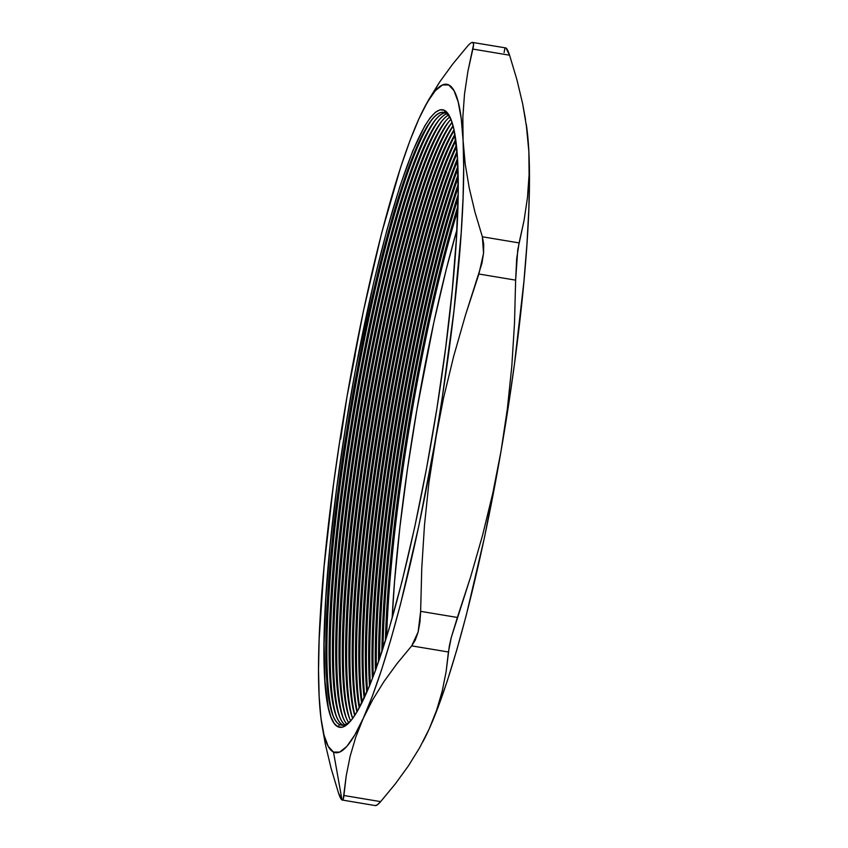 <?xml version="1.0" encoding="UTF-8"?>
<svg xmlns="http://www.w3.org/2000/svg" width="848" height="848" viewBox="0 0 848 848"><rect width="100%" height="100%" fill="white"/><g stroke="black" fill="none" stroke-linecap="round" stroke-linejoin="round"><path stroke-width="1.27" d="M445.317 112.911A310.633 43.227 -80.5 0 0 352.015 398.814A310.633 43.227 -80.5 0 0 339.656 724.574L337.875 726.747A313.06 43.566 99.5 0 1 350.33 398.422A313.06 43.566 99.5 0 1 444.352 110.282L445.317 112.911A310.633 43.227 99.5 0 1 451.952 122.059A310.633 43.227 -80.5 0 0 445.317 112.911L444.352 110.282L448.094 113.738L451.284 120.13L453.903 129.394L457.295 156.149L458.143 192.994L456.415 238.511L452.175 290.938L445.592 348.263L436.921 408.301L426.48 468.721L414.683 527.212L401.984 581.537L388.861 629.587L375.834 669.528L369.505 685.958L357.527 710.974L352.005 719.305L346.853 724.743L342.126 727.234L337.875 726.747L334.133 723.291L330.943 716.91L328.324 707.645L324.932 680.88L324.084 644.035L325.812 598.529L330.052 546.101L336.635 488.766L345.306 428.738L355.747 368.308L373.809 282.002L386.783 230.571L399.917 186.359L412.722 151.071L424.689 126.066L430.222 117.724L435.374 112.286L440.101 109.805L444.352 110.282A313.06 43.566 99.5 0 1 451.507 120.745A313.06 43.566 99.5 0 1 434.091 425.685A313.06 43.566 99.5 0 1 351.634 719.772A313.06 43.566 99.5 0 1 337.875 726.747L339.656 724.574A310.633 43.227 99.5 0 1 332.554 714.196A310.633 43.227 99.5 0 1 349.842 411.64A310.633 43.227 99.5 0 1 431.653 119.833A310.633 43.227 99.5 0 1 445.317 112.911M432.65 118.625A313.548 43.64 -80.5 0 0 351.083 411.842A313.548 43.64 -80.5 0 0 333.105 715.67A313.548 43.64 99.5 0 1 351.083 411.842A313.548 43.64 99.5 0 1 432.65 118.625M445.179 112.848A310.633 43.227 -80.5 0 0 353.213 411.672A310.633 43.227 -80.5 0 0 342.952 725.125L342.952 725.125A310.633 43.227 99.5 0 1 335.84 714.747A310.633 43.227 99.5 0 1 353.128 412.181A310.633 43.227 99.5 0 1 434.939 120.384A310.633 43.227 99.5 0 1 445.179 112.848M435.936 119.165A313.548 43.64 -80.5 0 0 354.379 412.393A313.548 43.64 -80.5 0 0 336.391 716.21A313.548 43.64 99.5 0 1 354.379 412.393A313.548 43.64 99.5 0 1 435.936 119.165M446.705 113.802A310.633 43.227 -80.5 0 0 356.425 412.732A310.633 43.227 -80.5 0 0 344.839 724.786A310.633 43.227 99.5 0 1 339.136 715.299A310.633 43.227 99.5 0 1 356.425 412.732A310.633 43.227 99.5 0 1 438.236 120.925A310.633 43.227 99.5 0 1 446.705 113.802M439.232 119.716A313.548 43.64 -80.5 0 0 357.665 412.944A313.548 43.64 -80.5 0 0 339.688 716.761A313.548 43.64 99.5 0 1 357.665 412.944A313.548 43.64 99.5 0 1 439.232 119.716M448.157 115.222A310.633 43.227 -80.5 0 0 359.711 413.283A310.633 43.227 -80.5 0 0 346.673 723.906A310.633 43.227 99.5 0 1 342.422 715.839A310.633 43.227 99.5 0 1 359.711 413.283A310.633 43.227 99.5 0 1 441.522 121.476A310.633 43.227 99.5 0 1 448.157 115.222M442.518 120.268A313.548 43.64 -80.5 0 0 360.951 413.485A313.548 43.64 -80.5 0 0 342.974 717.313A313.548 43.64 99.5 0 1 360.951 413.485A313.548 43.64 99.5 0 1 442.518 120.268M449.535 117.109A310.633 43.227 -80.5 0 0 362.997 413.824A310.633 43.227 -80.5 0 0 348.592 722.57A310.633 43.227 99.5 0 1 345.708 716.39A310.633 43.227 99.5 0 1 362.997 413.824A310.633 43.227 99.5 0 1 444.808 122.027A310.633 43.227 99.5 0 1 449.535 117.109M445.804 120.819A313.548 43.64 -80.5 0 0 364.237 414.036A313.548 43.64 -80.5 0 0 346.26 717.864A313.548 43.64 99.5 0 1 364.237 414.036A313.548 43.64 99.5 0 1 445.804 120.819M450.839 119.462A310.633 43.227 -80.5 0 0 366.283 414.375A310.633 43.227 -80.5 0 0 350.584 720.768A310.633 43.227 99.5 0 1 349.005 716.942A310.633 43.227 99.5 0 1 366.283 414.375A310.633 43.227 99.5 0 1 448.094 122.578A310.633 43.227 99.5 0 1 450.839 119.462M449.09 121.359A313.548 43.64 -80.5 0 0 367.534 414.587A313.548 43.64 -80.5 0 0 349.546 718.404A313.548 43.64 99.5 0 1 367.534 414.587A313.548 43.64 99.5 0 1 449.09 121.359M452.037 122.313A310.633 43.227 -80.5 0 0 369.58 414.926A310.633 43.227 -80.5 0 0 352.641 718.457A310.633 43.227 99.5 0 1 352.291 717.493A310.633 43.227 99.5 0 1 369.58 414.926A310.633 43.227 99.5 0 1 451.39 123.119A310.633 43.227 99.5 0 1 452.037 122.313M452.058 122.356A313.548 43.64 -80.5 0 0 370.82 415.138A313.548 43.64 -80.5 0 0 352.673 718.426A313.548 43.64 99.5 0 1 370.82 415.138A313.548 43.64 99.5 0 1 452.058 122.356M453.055 125.822A310.633 43.227 -80.5 0 0 372.866 415.478A310.633 43.227 -80.5 0 0 354.74 715.468A310.633 43.227 99.5 0 1 372.866 415.478A310.633 43.227 99.5 0 1 453.055 125.822M453.129 126.129A313.548 43.64 -80.5 0 0 374.106 415.679A313.548 43.64 -80.5 0 0 354.909 715.203A313.548 43.64 99.5 0 1 374.106 415.679A313.548 43.64 99.5 0 1 453.129 126.129M453.998 129.85A310.633 43.227 -80.5 0 0 376.152 416.018A310.633 43.227 -80.5 0 0 356.944 711.97A310.633 43.227 99.5 0 1 376.152 416.018A310.633 43.227 99.5 0 1 453.998 129.85M454.115 130.422A313.548 43.64 -80.5 0 0 377.392 416.23A313.548 43.64 -80.5 0 0 357.241 711.472A313.548 43.64 99.5 0 1 377.392 416.23A313.548 43.64 99.5 0 1 454.115 130.422M454.867 134.419A310.633 43.227 -80.5 0 0 379.438 416.569A310.633 43.227 -80.5 0 0 359.255 707.932A310.633 43.227 99.5 0 1 379.438 416.569A310.633 43.227 99.5 0 1 454.867 134.419M455.016 135.256A313.548 43.64 -80.5 0 0 380.688 416.781A313.548 43.64 -80.5 0 0 359.658 707.179A313.548 43.64 99.5 0 1 380.688 416.781A313.548 43.64 99.5 0 1 455.016 135.256M455.662 139.56A310.633 43.227 -80.5 0 0 382.734 417.121A310.633 43.227 -80.5 0 0 361.661 703.331A310.633 43.227 99.5 0 1 382.734 417.121A310.633 43.227 99.5 0 1 455.662 139.56M455.811 140.673A313.548 43.64 -80.5 0 0 383.974 417.322A313.548 43.64 -80.5 0 0 362.16 702.324A313.548 43.64 99.5 0 1 383.974 417.322A313.548 43.64 99.5 0 1 455.811 140.673M456.362 145.284A310.633 43.227 -80.5 0 0 386.02 417.672A310.633 43.227 -80.5 0 0 364.184 698.137A310.633 43.227 99.5 0 1 386.02 417.672A310.633 43.227 99.5 0 1 456.362 145.284M456.5 146.672A313.548 43.64 -80.5 0 0 387.26 417.873A313.548 43.64 -80.5 0 0 364.767 696.865A313.548 43.64 99.5 0 1 387.26 417.873A313.548 43.64 99.5 0 1 456.5 146.672M456.955 151.633A310.633 43.227 -80.5 0 0 389.306 418.212A310.633 43.227 -80.5 0 0 366.802 692.328A310.633 43.227 99.5 0 1 389.306 418.212A310.633 43.227 99.5 0 1 456.955 151.633M457.093 153.329A313.548 43.64 -80.5 0 0 390.557 418.424A313.548 43.64 -80.5 0 0 367.481 690.77A313.548 43.64 99.5 0 1 390.557 418.424A313.548 43.64 99.5 0 1 457.093 153.329M457.454 158.661A310.633 43.227 -80.5 0 0 369.548 685.841A310.633 43.227 99.5 0 1 457.454 158.661M457.56 160.664A313.548 43.64 -80.5 0 0 370.311 683.976A313.548 43.64 99.5 0 1 457.56 160.664M457.825 166.399A310.633 43.227 -80.5 0 0 372.42 678.633A310.633 43.227 99.5 0 1 457.825 166.399M457.909 168.752A313.548 43.64 -80.5 0 0 373.258 676.45A313.548 43.64 99.5 0 1 457.909 168.752M458.068 174.932A310.633 43.227 -80.5 0 0 375.42 670.641A310.633 43.227 99.5 0 1 458.068 174.932M458.121 177.645A313.548 43.64 -80.5 0 0 376.342 668.097A313.548 43.64 99.5 0 1 458.121 177.645M458.174 184.345A310.633 43.227 -80.5 0 0 378.568 661.779A310.633 43.227 99.5 0 1 458.174 184.345M458.174 187.45A313.548 43.64 -80.5 0 0 379.586 658.832A313.548 43.64 99.5 0 1 458.174 187.45M458.121 194.722A310.633 43.227 -80.5 0 0 381.886 651.953A310.633 43.227 99.5 0 1 458.121 194.722M458.068 198.284A313.548 43.64 -80.5 0 0 382.989 648.561A313.548 43.64 99.5 0 1 458.068 198.284M457.878 206.202A310.633 43.227 -80.5 0 0 385.384 641.003A310.633 43.227 99.5 0 1 457.878 206.202M457.761 210.283A313.548 43.64 -80.5 0 0 386.593 637.113A313.548 43.64 99.5 0 1 457.761 210.283M456.913 229.808A307.23 42.76 -80.5 0 0 392.126 618.362L394.585 581.145L399.917 527.021L407.443 469.156L416.866 409.764L433.752 322.812L446.218 269.505L456.913 229.808M355.768 737.124L363.283 718.267A338.797 47.149 99.5 0 1 333.497 752.081L342.009 799.993L343.217 799.198L346.228 775.772L350.129 756.299L355.768 737.124L363.283 718.267L372.717 699.717L384.017 681.495L397.076 663.549L411.693 645.879L448.433 651.995L446.112 671.733L442.211 691.194L436.572 710.37L429.056 729.227L419.622 747.777L408.323 766.009L395.263 783.944L380.646 801.625L343.906 795.498L346.228 775.772L350.129 756.299L355.768 737.124M467.354 46.375L452.737 64.056L467.354 46.375C470.057 43.312 471.891 42.008 472.855 42.474C473.82 42.951 473.809 45.156 472.845 49.078L509.574 55.205C508.164 50.933 506.977 48.527 505.991 48.007L509.574 55.205L516.909 79.691L522.686 103.922L526.703 127.857L528.855 151.474A338.797 47.149 -80.5 0 0 526.248 124.211L528.855 151.474L529.088 174.783L527.445 197.775L524.053 220.469L519.093 242.91L482.364 236.783L475.018 212.297L469.251 188.065L465.223 164.13L463.082 140.514L462.849 117.204L464.492 94.213L467.873 71.518L472.845 49.078L509.574 55.205L516.909 79.691L522.686 103.922L525.506 119.504M423.322 740.972L429.056 729.227L419.622 747.777L408.323 766.009L395.263 783.944L380.646 801.625L377.275 804.879L375.145 805.526C376.141 805.96 377.975 804.657 380.646 801.625L343.906 795.498C343.62 798.933 342.984 800.438 342.009 799.993C341.023 799.473 339.836 797.067 338.426 792.795L342.009 799.993L333.497 752.081L339.751 752.07L346.885 746.346L354.771 735.015L363.283 718.267L372.272 696.388L381.579 669.761L391.055 638.83L400.532 604.126L418.827 525.855L443.504 398.168L453.638 356.446L465.488 315.074L478.897 274.021L515.637 280.147L514.503 323.247L511.81 366.145L507.358 408.81L501.02 451.221L492.794 493.186L482.671 534.897L470.788 576.364L457.369 617.461L420.64 611.344L421.763 568.192L424.477 525.188L428.929 482.533L442.391 396.535L453.934 310.951L461.206 232.702L463.061 198.019L463.686 167.12L463.082 140.514L461.238 118.667L458.185 101.94L453.998 90.641L448.73 84.948L442.476 84.97L435.342 90.694L427.456 102.025L418.912 118.826M319.155 696.611L320.989 718.373L324.031 735.089L328.229 746.388L333.497 752.081A338.797 47.149 99.5 0 1 321.752 723.789A338.797 47.149 99.5 0 1 319.145 696.526A338.797 47.149 99.5 0 1 346.98 396.779A338.797 47.149 99.5 0 1 418.944 118.773L409.955 140.641L400.648 167.279L381.695 232.903L363.389 311.184L346.98 396.779L355.238 354.687L346.98 396.779L339.836 440.504L333.571 483.848L324.084 566.475L319.166 639.01L318.53 669.92L319.145 696.579M325.314 744.078L331.091 768.309L338.426 792.795L331.091 768.309L325.314 744.078L321.752 723.789M346.98 396.779L340.663 439.052L346.98 396.779M428.378 100.223L439.677 81.991L452.737 64.056L439.677 81.991L424.551 107.261A338.797 47.149 99.5 0 1 463.082 140.514L462.849 117.204L464.492 94.213L467.873 71.518L473.576 44.52L472.855 42.474L471.87 42.495M422.887 741.809L423.449 740.739A338.797 47.149 -80.5 0 0 429.056 729.227A338.797 47.149 -80.5 0 0 501.02 451.221A338.797 47.149 -80.5 0 0 528.855 151.474L529.088 174.783L527.445 197.775L524.053 220.469L517.746 249.81L515.637 280.147L516.676 258.788L519.093 242.91L482.364 236.783L483.551 253.213L478.897 274.021L515.637 280.147L514.503 323.247L511.81 366.145L507.358 408.81L501.02 451.221L492.794 493.186L482.671 534.897L470.788 576.364L451.253 637.537L457.369 617.461L420.64 611.344L418.128 631.983L411.693 645.879L448.433 651.995L451.253 637.537L449.355 645.784L446.112 671.733L442.211 691.194L436.572 710.37L429.056 729.227L438.045 707.359L447.352 680.721L456.828 649.791L466.305 615.097L484.611 536.816L501.02 451.221L508.164 407.496L514.429 364.152L523.916 281.525L526.979 243.673L528.834 208.99L529.47 178.08L528.855 151.474L526.205 123.967M375.388 805.6L342.009 799.993M505.747 47.923L472.855 42.474M504.094 52.502L504.783 48.802M418.944 118.773A338.797 47.149 99.5 0 1 424.551 107.261M483.699 244.107L482.364 236.783L475.018 212.297L469.251 188.065L465.223 164.13L463.082 140.514A338.797 47.149 99.5 0 1 435.247 440.26L443.504 398.168L453.638 356.446L465.488 315.074L481.908 263.442L483.551 253.213L483.699 244.107M435.247 440.26A338.797 47.149 99.5 0 1 363.283 718.267L372.717 699.717L384.017 681.495L397.076 663.549L411.693 645.879L415.308 640.081L418.128 631.983L419.951 622.146L420.64 611.344L421.763 568.192L424.477 525.188L428.929 482.533L435.247 440.26M352.482 718.68A310.633 43.227 99.5 0 1 339.656 724.574A310.633 43.227 -80.5 0 0 352.482 718.68"/></g></svg>
